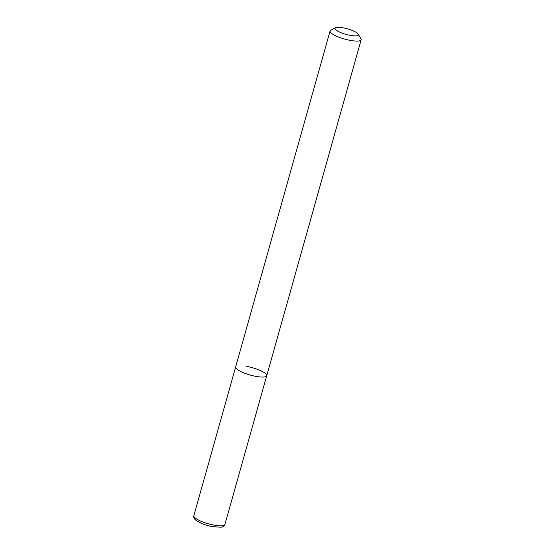 <?xml version="1.0" encoding="UTF-8"?>
<svg xmlns="http://www.w3.org/2000/svg" width="555" height="555" viewBox="0 0 555 555"><rect width="100%" height="100%" fill="white"/><g stroke="black" fill="none" stroke-linecap="round" stroke-linejoin="round"><path stroke-width="0.83" d="M224.921 524.454C224.088 526.182 222.812 527.104 221.091 527.208L212.738 526.695C205.995 525.474 200.306 523.268 195.665 520.063C194.104 518.779 193.494 517.336 193.834 515.72A16.144 3.823 15.7 0 0 213.855 525.065A16.144 3.823 15.7 0 0 224.921 524.454L266.726 375.721A16.144 3.823 -164.3 0 1 252.934 375.749A16.144 3.823 -164.3 0 1 236.263 368.548A16.144 3.823 -164.3 0 1 235.646 366.98A16.144 3.823 15.7 0 0 255.661 376.325A16.144 3.823 15.7 0 0 266.726 375.721A16.144 3.823 15.7 0 0 246.704 366.376M358.176 34.105L360.951 38.718A16.144 3.823 -164.3 0 1 361.166 39.745A16.144 3.823 -164.3 0 1 347.375 39.773A16.144 3.823 -164.3 0 1 330.704 32.572A16.144 3.823 -164.3 0 1 330.079 31.004A16.144 3.823 -164.3 0 1 330.801 30.241L335.567 27.75A12.106 2.865 -164.3 0 1 346.806 28.659A12.106 2.865 -164.3 0 1 357.871 33.702A12.106 2.865 -164.3 0 1 358.176 34.105A12.106 2.865 -164.3 0 1 349.414 35.208A12.106 2.865 -164.3 0 1 335.498 29.498A12.106 2.865 -164.3 0 1 335.567 27.75M193.834 515.72L330.079 31.004M361.166 39.745L266.726 375.721"/></g></svg>
